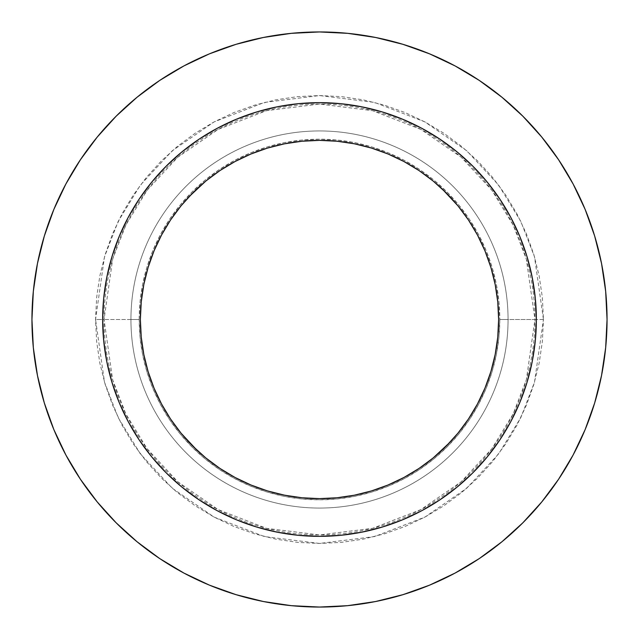 <?xml version="1.0" encoding="UTF-8"?>
<svg xmlns="http://www.w3.org/2000/svg" width="639" height="639" viewBox="0 0 639 639"><rect width="100%" height="100%" fill="white"/><g stroke="black" fill="none" stroke-linecap="round" stroke-linejoin="round"><path stroke-width="0.48" stroke-dasharray="3.19 2.4" d="M543.446 319.5L534.947 319.5L526.336 379.83L513.165 413.912L491.862 448.77L461.166 481.822L420.885 509.602L372.537 528.325L319.5 534.947L266.463 528.325L218.115 509.602L177.834 481.822L147.138 448.77L125.835 413.912L112.664 379.83L104.053 319.5L95.554 319.5L104.508 382.202L118.199 417.634L140.34 453.866L172.25 488.228L214.113 517.103L264.378 536.56L319.5 543.446L374.622 536.56L424.887 517.103L466.75 488.228L498.66 453.866L520.801 417.634L534.492 382.202L543.446 319.5L542.367 341.45L539.148 363.192L533.805 384.51L526.4 405.198L517.007 425.071L505.705 443.921L492.613 461.574L477.852 477.852L461.574 492.613L443.921 505.705L425.071 517.007L405.198 526.4L384.51 533.805L363.192 539.148L341.45 542.367L319.5 543.446L297.55 542.367L275.808 539.148L254.49 533.805L233.802 526.4L213.929 517.007L195.079 505.705L177.426 492.613L161.148 477.852L146.387 461.574L133.295 443.921L121.993 425.071L112.6 405.198L105.195 384.51L99.852 363.192L96.633 341.45L95.554 319.5L96.633 297.55L99.852 275.808L105.195 254.49L112.6 233.802L121.993 213.929L133.295 195.079L146.387 177.426L161.148 161.148L177.426 146.387L195.079 133.295L213.929 121.993L233.802 112.6L254.49 105.195L275.808 99.852L297.55 96.633L319.5 95.554L341.45 96.633L363.192 99.852L384.51 105.195L405.198 112.6L425.071 121.993L443.921 133.295L461.574 146.387L477.852 161.148L492.613 177.426L505.705 195.079L517.007 213.929L526.4 233.802L533.805 254.49L539.148 275.808L542.367 297.55L543.446 319.5L534.492 256.798L520.801 221.366L498.66 185.134L466.75 150.772L424.887 121.897L374.622 102.44L319.5 95.554L264.378 102.44L214.113 121.897L172.25 150.772L140.34 185.134L118.199 221.366L104.508 256.798L95.554 319.5L104.053 319.5A215.447 215.447 0 0 1 319.5 104.053A215.447 215.447 0 0 1 534.947 319.5L499.81 319.5A180.31 180.31 0 0 0 319.5 139.19A180.31 180.31 0 0 0 139.19 319.5L130.939 319.5A188.561 188.561 0 0 1 319.5 130.939A188.561 188.561 0 0 1 508.061 319.5A188.561 188.561 0 0 0 319.5 130.939A188.561 188.561 0 0 0 130.939 319.5A188.561 188.561 0 0 1 319.5 130.939A188.561 188.561 0 0 1 508.061 319.5A188.561 188.561 0 0 0 319.5 130.939A188.561 188.561 0 0 0 130.939 319.5L104.053 319.5L130.939 319.5A188.561 188.561 0 0 0 319.5 508.061A188.561 188.561 0 0 0 508.061 319.5L534.947 319.5A215.447 215.447 0 0 1 319.5 534.947A215.447 215.447 0 0 1 104.053 319.5L112.664 259.17L125.835 225.088L147.138 190.23L177.834 157.178L218.115 129.397L266.463 110.675L319.5 104.053L372.537 110.675L420.885 129.397L461.166 157.178L491.862 190.23L513.165 225.088L526.336 259.17L534.947 319.5L543.446 319.5M116.17 522.83L137.081 541.776L159.742 558.59L183.952 573.095L209.456 585.164L236.031 594.669L263.404 601.523L291.312 605.668L319.5 607.05L347.688 605.668L375.596 601.523L402.969 594.669L429.544 585.164L455.048 573.095L479.258 558.59L501.919 541.776L522.83 522.83L541.776 501.919L558.59 479.258L573.095 455.048L585.164 429.544L594.669 402.969L601.523 375.596L605.668 347.688L607.05 319.5A287.55 287.55 0 0 0 319.5 31.95A287.55 287.55 0 0 0 31.95 319.5A287.55 287.55 0 0 0 319.5 607.05A287.55 287.55 0 0 0 607.05 319.5L605.668 291.312L601.523 263.404L594.669 236.031L585.164 209.456L573.095 183.952L558.59 159.742L541.776 137.081L522.83 116.17M536.345 319.356A216.845 216.845 0 0 0 510.737 217.284L499.794 199.033L487.118 181.939L472.828 166.172L457.061 151.882L439.967 139.206L421.716 128.263A216.845 216.845 0 0 0 319.644 102.655M510.713 217.244A216.845 216.845 0 0 0 499.882 199.152M439.848 139.118A216.845 216.845 0 0 0 421.756 128.287M319.356 102.655A216.845 216.845 0 0 0 217.284 128.263L199.033 139.206L181.939 151.882L166.172 166.172L151.882 181.939L139.206 199.033L128.263 217.284A216.845 216.845 0 0 0 102.655 319.356M217.244 128.287A216.845 216.845 0 0 0 199.152 139.118M139.118 199.152A216.845 216.845 0 0 0 128.287 217.244M161.523 403.944L154.007 388.049L148.08 371.499L143.815 354.445L141.235 337.057L140.372 319.5A179.128 179.128 0 0 0 319.5 498.628A179.128 179.128 0 0 0 498.628 319.5A179.128 179.128 0 0 0 319.5 140.372A179.128 179.128 0 0 0 140.372 319.5L141.235 301.943L143.815 284.555L148.08 267.501L154.007 250.951L161.523 235.056M102.655 319.644A216.845 216.845 0 0 0 128.263 421.716L139.206 439.967L151.882 457.061L166.172 472.828L181.939 487.118L199.033 499.794L217.284 510.737A216.845 216.845 0 0 0 319.356 536.345M128.287 421.756A216.845 216.845 0 0 0 139.118 439.848M199.152 499.882A216.845 216.845 0 0 0 217.244 510.713M319.644 536.345A216.845 216.845 0 0 0 421.716 510.737L439.967 499.794L457.061 487.118L472.828 472.828L487.118 457.061L499.794 439.967L510.737 421.716A216.845 216.845 0 0 0 536.345 319.644M421.756 510.713A216.845 216.845 0 0 0 439.848 499.882M499.882 439.848A216.845 216.845 0 0 0 510.713 421.756M118.231 238.81L111.993 256.551L106.825 277.198L103.702 298.245L102.655 319.5L103.702 340.755L106.825 361.802L111.993 382.449L119.166 402.482L128.263 421.716M217.284 510.737L236.518 519.834M238.81 520.769L256.551 527.007L277.198 532.175L298.245 535.298L319.5 536.345L340.755 535.298L361.802 532.175L382.449 527.007L402.482 519.834L421.716 510.737M510.737 421.716L519.834 402.482M520.769 400.19L527.007 382.449L532.175 361.802L535.298 340.755L536.345 319.5L535.298 298.245L532.175 277.198L527.007 256.551L519.834 236.518L510.737 217.284M421.716 128.263L402.482 119.166M400.19 118.231L382.449 111.993L361.802 106.825L340.755 103.702L319.5 102.655L298.245 103.702L277.198 106.825L256.551 111.993L236.518 119.166L217.284 128.263M128.263 217.284L119.166 236.518M479.258 80.41L455.048 65.905L429.544 53.836L402.969 44.331L375.596 37.477L347.688 33.332L319.5 31.95L291.312 33.332L263.404 37.477L236.031 44.331L209.456 53.836L183.952 65.905L159.742 80.41L137.081 97.224L116.17 116.17L97.224 137.081L80.41 159.742L65.905 183.952L53.836 209.456L44.331 236.031L37.477 263.404L33.332 291.312L31.95 319.5L33.332 347.688L37.477 375.596L44.331 402.969L53.836 429.544L65.905 455.048L80.41 479.258L97.224 501.919M508.061 319.5A188.561 188.561 0 0 1 319.5 508.061A188.561 188.561 0 0 1 130.939 319.5A188.561 188.561 0 0 0 319.5 508.061A188.561 188.561 0 0 0 508.061 319.5A188.561 188.561 0 0 1 319.5 508.061A188.561 188.561 0 0 1 130.939 319.5L139.19 319.5A180.31 180.31 0 0 0 319.5 499.81A180.31 180.31 0 0 0 499.81 319.5L508.061 319.5M139.19 319.5L140.061 337.176L142.657 354.677L146.954 371.842L152.921 388.504L160.485 404.495L169.583 419.671L180.118 433.889L192.004 446.996L205.111 458.882L219.329 469.417L234.505 478.515L250.496 486.079L267.158 492.046L284.323 496.343L301.824 498.939L319.5 499.81L337.176 498.939L354.677 496.343L371.842 492.046L388.504 486.079L404.495 478.515L419.671 469.417L433.889 458.882L446.996 446.996L458.882 433.889L469.417 419.671L478.515 404.495L486.079 388.504L492.046 371.842L496.343 354.677L498.939 337.176L499.81 319.5L498.939 301.824L496.343 284.323L492.046 267.158L486.079 250.496L478.515 234.505L469.417 219.329L458.882 205.111L446.996 192.004L433.889 180.118L419.671 169.583L404.495 160.485L388.504 152.921L371.842 146.954L354.677 142.657L337.176 140.061L319.5 139.19L301.824 140.061L284.323 142.657L267.158 146.954L250.496 152.921L234.505 160.485L219.329 169.583L205.111 180.118L192.004 192.004L180.118 205.111L169.583 219.329L160.485 234.505L152.921 250.496L146.954 267.158L142.657 284.323L140.061 301.824L139.19 319.5M477.477 235.056L484.993 250.951L490.92 267.501L495.185 284.555L497.765 301.943L498.628 319.5L497.765 337.057L495.185 354.445L490.92 371.499L484.993 388.049L477.477 403.944M475.871 406.875L468.443 419.016L457.971 433.138L449.784 442.436M433.138 457.971L419.016 468.443L406.875 475.871M403.944 477.477L388.049 484.993L371.499 490.92L354.445 495.185L337.057 497.765L319.5 498.628L301.943 497.765L284.555 495.185L267.501 490.92L250.951 484.993L235.056 477.477M232.125 475.871L219.984 468.443L205.862 457.971L196.564 449.784M181.029 433.138L170.557 419.016L163.129 406.875M163.129 232.125L170.557 219.984L181.029 205.862L189.216 196.564M205.862 181.029L219.984 170.557L232.125 163.129M235.056 161.523L250.951 154.007L267.501 148.08L284.555 143.815L301.943 141.235L319.5 140.372L337.057 141.235L354.445 143.815L371.499 148.08L388.049 154.007L403.944 161.523M406.875 163.129L419.016 170.557L433.138 181.029L442.436 189.216M457.971 205.862L468.443 219.984L475.871 232.125"/><path stroke-width="0.96" d="M31.95 319.5A287.55 287.55 0 0 1 319.5 31.95A287.55 287.55 0 0 1 607.05 319.5L605.668 347.688L601.523 375.596L594.669 402.969L585.164 429.544L573.095 455.048L558.59 479.258L541.776 501.919L522.83 522.83L501.919 541.776L479.258 558.59L455.048 573.095L429.544 585.164L402.969 594.669L375.596 601.523L347.688 605.668L319.5 607.05L291.312 605.668L263.404 601.523L236.031 594.669L209.456 585.164L183.952 573.095L159.742 558.59L137.081 541.776L116.17 522.83L97.224 501.919L80.41 479.258L65.905 455.048L53.836 429.544L44.331 402.969L37.477 375.596L33.332 347.688L31.95 319.5L33.332 291.312L37.477 263.404L44.331 236.031L53.836 209.456L65.905 183.952L80.41 159.742L97.224 137.081L116.17 116.17L137.081 97.224L159.742 80.41L183.952 65.905L209.456 53.836L236.031 44.331L263.404 37.477L291.312 33.332L319.5 31.95L347.688 33.332L375.596 37.477L402.969 44.331L429.544 53.836L455.048 65.905L479.258 80.41L501.919 97.224L522.83 116.17L541.776 137.081L558.59 159.742L573.095 183.952L585.164 209.456L594.669 236.031L601.523 263.404L605.668 291.312L607.05 319.5A287.55 287.55 0 0 1 319.5 607.05A287.55 287.55 0 0 1 31.95 319.5M102.655 319.356A216.845 216.845 0 0 0 102.655 319.5A216.845 216.845 0 0 1 319.5 102.655A216.845 216.845 0 0 1 536.345 319.5A216.845 216.845 0 0 0 536.345 319.356M421.756 128.287A216.845 216.845 0 0 0 421.716 128.263L439.967 139.206L457.061 151.882L472.828 166.172L487.118 181.939L499.794 199.033L510.737 217.284A216.845 216.845 0 0 0 510.713 217.244M499.882 199.152A216.845 216.845 0 0 0 439.848 139.118M128.287 217.244A216.845 216.845 0 0 0 128.263 217.284L139.206 199.033L151.882 181.939L166.172 166.172L181.939 151.882L199.033 139.206L217.284 128.263A216.845 216.845 0 0 0 217.244 128.287M199.152 139.118A216.845 216.845 0 0 0 139.118 199.152M498.628 319.5A179.128 179.128 0 0 1 319.5 498.628A179.128 179.128 0 0 1 140.372 319.5A179.128 179.128 0 0 1 319.5 140.372A179.128 179.128 0 0 1 498.628 319.5L497.765 301.943L495.185 284.555L490.92 267.501L484.993 250.951L477.477 235.056L468.443 219.984L457.971 205.862L446.166 192.834L433.138 181.029L419.016 170.557L403.944 161.523L388.049 154.007L371.499 148.08L354.445 143.815L337.057 141.235L319.5 140.372L301.943 141.235L284.555 143.815L267.501 148.08L250.951 154.007L235.056 161.523L219.984 170.557L205.862 181.029L192.834 192.834L181.029 205.862L170.557 219.984L161.523 235.056L154.007 250.951L148.08 267.501L143.815 284.555L141.235 301.943L140.372 319.5L141.235 337.057L143.815 354.445L148.08 371.499L154.007 388.049L161.523 403.944L170.557 419.016L181.029 433.138L192.834 446.166L205.862 457.971L219.984 468.443L235.056 477.477L250.951 484.993L267.501 490.92L284.555 495.185L301.943 497.765L319.5 498.628L337.057 497.765L354.445 495.185L371.499 490.92L388.049 484.993L403.944 477.477L419.016 468.443L433.138 457.971L446.166 446.166L457.971 433.138L468.443 419.016L477.477 403.944L484.993 388.049L490.92 371.499L495.185 354.445L497.765 337.057L498.628 319.5M510.737 217.284L519.834 236.518L527.007 256.551L532.175 277.198L535.298 298.245L536.345 319.5L535.298 340.755L532.175 361.802L527.007 382.449L519.834 402.482L510.737 421.716L499.794 439.967L487.118 457.061L472.828 472.828L457.061 487.118L439.967 499.794L421.716 510.737L402.482 519.834L382.449 527.007L361.802 532.175L340.755 535.298L319.5 536.345L298.245 535.298L277.198 532.175L256.551 527.007L236.518 519.834L217.284 510.737L199.033 499.794L181.939 487.118L166.172 472.828L151.882 457.061L139.206 439.967L128.263 421.716L119.166 402.482L111.993 382.449L106.825 361.802L103.702 340.755L102.655 319.5L103.702 298.245L106.825 277.198L111.993 256.551L119.166 236.518L128.263 217.284M217.284 128.263L236.518 119.166L256.551 111.993L277.198 106.825L298.245 103.702L319.5 102.655L340.755 103.702L361.802 106.825L382.449 111.993L402.482 119.166L421.716 128.263M536.345 319.644A216.845 216.845 0 0 0 536.345 319.5A216.845 216.845 0 0 1 319.5 536.345A216.845 216.845 0 0 1 102.655 319.5A216.845 216.845 0 0 0 102.655 319.644M139.118 439.848A216.845 216.845 0 0 0 199.152 499.882M439.848 499.882A216.845 216.845 0 0 0 499.882 439.848M236.518 519.834L238.81 520.769M519.834 402.482L520.769 400.19M402.482 119.166L400.19 118.231M119.166 236.518L118.231 238.81M97.224 501.919L116.17 522.83M522.83 116.17L501.919 97.224L479.258 80.41M477.477 403.944L475.871 406.875M449.784 442.436L433.138 457.971M406.875 475.871L403.944 477.477M235.056 477.477L232.125 475.871M196.564 449.784L181.029 433.138M163.129 406.875L161.523 403.944M161.523 235.056L163.129 232.125M189.216 196.564L205.862 181.029M232.125 163.129L235.056 161.523M403.944 161.523L406.875 163.129M442.436 189.216L457.971 205.862M475.871 232.125L477.477 235.056"/></g></svg>
